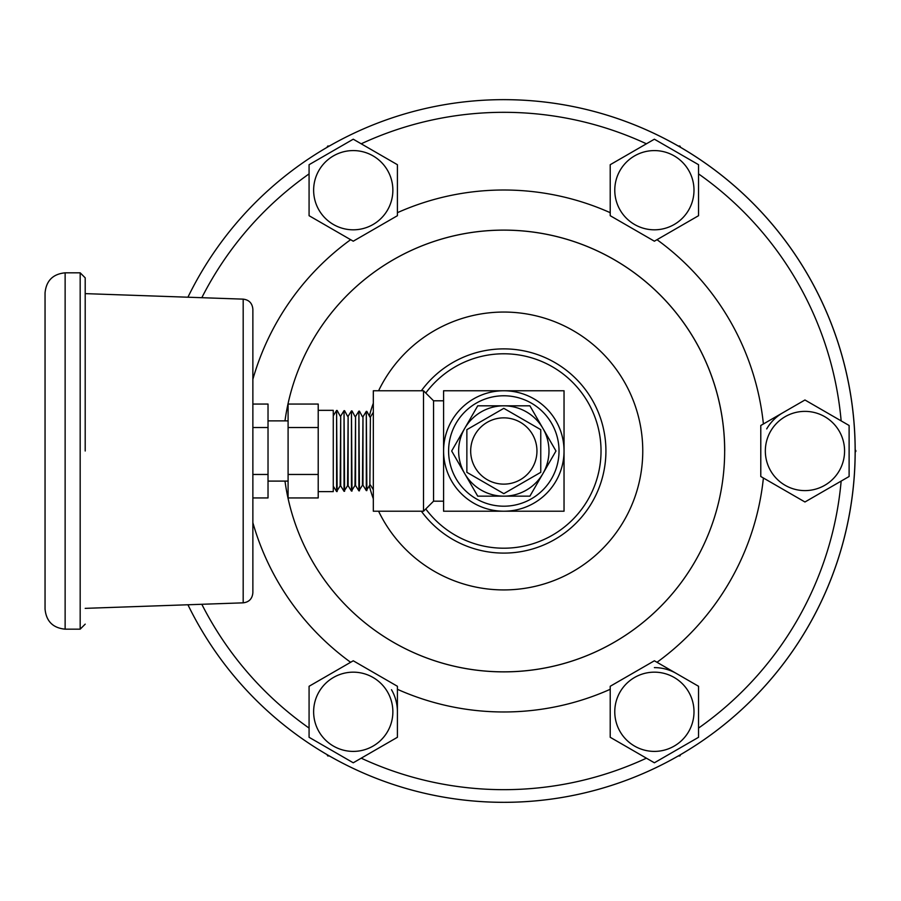 <?xml version="1.0" encoding="UTF-8"?>
<svg xmlns="http://www.w3.org/2000/svg" width="901" height="901" viewBox="0 0 901 901"><rect width="100%" height="100%" fill="white"/><g stroke="black" fill="none" stroke-linecap="round" stroke-linejoin="round"><path stroke-width="1.35" d="M85.201 450.996L85.201 277.835L85.201 450.996M243.18 602.837C249.036 602.138 252.269 598.793 252.866 592.802L252.866 309.178C252.269 303.186 249.036 299.842 243.18 299.143L243.18 602.837L85.201 608.355M252.866 427.524L252.866 474.467L268.025 474.467L268.025 404.053L252.866 404.053L252.866 427.524L268.025 427.524M443.585 501.181L433.55 501.181L433.55 400.799L443.585 400.799M373.318 450.996L373.318 390.764L423.515 390.764L423.515 511.216L373.318 511.216L373.318 450.996M564.037 450.996A60.232 60.232 0 0 0 473.701 398.828A60.232 60.232 0 0 0 473.701 503.152A60.232 60.232 0 0 0 564.037 450.996L564.037 511.216L443.585 511.216L443.585 390.764L564.037 390.764L564.037 450.996M559.025 450.996A55.209 55.209 0 0 1 476.212 498.805A55.209 55.209 0 0 1 476.212 403.175A55.209 55.209 0 0 1 559.025 450.996M522.287 418.999L503.817 408.333L540.758 429.664L540.758 472.327L503.817 493.658L466.864 472.327L466.864 429.664L503.817 408.333L466.864 429.664L466.864 472.327L503.817 493.658L540.758 472.327L540.758 429.664L522.287 418.999M503.817 484.13A33.134 33.134 0 0 0 532.514 434.428A33.134 33.134 0 0 0 475.12 434.428A33.134 33.134 0 0 0 503.817 484.13M369.86 485.02L370.412 416.983L369.86 485.02L366.313 490.617L366.313 411.363L366.865 490.595M366.313 411.363L362.979 416.746L362.979 485.234L366.313 490.617M362.979 416.746L362.427 485.256L358.891 490.842L358.891 411.138L359.443 490.831M358.891 411.138L355.557 416.51L355.557 485.47L358.891 490.842M355.557 416.51L355.005 485.481L351.458 491.079L351.458 410.901L352.009 491.056M351.458 410.901L348.124 416.285L348.124 485.695L351.458 491.079M348.124 416.285L347.572 485.718L344.036 491.315L344.036 410.676L344.587 491.293M344.036 410.676L340.702 416.048L340.702 485.932L344.036 491.315M340.702 416.048L340.15 485.943L336.602 491.541L336.602 410.439L337.154 491.529M318.211 410.338L333.269 410.338L333.269 491.642L318.211 491.642M252.866 497.938L268.025 497.938L268.025 474.467M318.211 497.938L318.211 404.053L288.095 404.053L288.095 497.938L318.211 497.938M318.211 474.467L288.095 474.467M318.211 427.524L288.095 427.524M529.889 496.158L477.733 496.158L464.691 473.577L451.66 450.996L477.733 405.822L529.889 405.822L542.931 428.403L555.973 450.996L529.889 496.158M45.05 292.893L45.05 609.087C46.244 621.285 52.934 627.974 65.131 629.168L65.131 272.823C52.934 274.005 46.244 280.695 45.05 292.893M724.697 450.996A220.891 220.891 0 0 0 518.908 230.622A220.891 220.891 0 0 0 284.986 420.88A220.858 220.858 0 0 1 518.908 230.656A220.858 220.858 0 0 1 724.663 450.996A220.891 220.891 0 0 1 518.908 671.358A220.891 220.891 0 0 1 284.986 481.1A220.858 220.858 0 0 0 518.908 671.324A220.858 220.858 0 0 0 724.663 450.996M698.545 215.699L654.385 241.198L610.214 215.699L610.214 164.703L654.385 139.204L698.545 164.703L698.545 215.699L656.998 239.689A260.986 260.986 0 0 1 763.395 423.977L804.953 399.988L849.114 425.486L849.114 476.494L804.953 501.992L760.782 476.494L760.782 425.486L804.953 399.988L841.151 420.891A338.675 338.675 0 0 0 698.545 173.893M252.866 379.31A260.986 260.986 0 0 1 350.635 239.689L309.077 215.699L309.077 164.703L353.248 139.204L397.409 164.703L397.409 215.699L353.248 241.198L309.077 215.699L309.077 173.893A338.675 338.675 0 0 0 201.813 297.702M804.953 501.992L763.395 478.003A260.986 260.986 0 0 1 656.998 662.291L698.545 686.28L698.545 737.288L654.385 762.787L610.214 737.288L610.214 689.299A260.986 260.986 0 0 1 397.409 689.299L397.409 737.288L353.248 762.787L309.077 737.288L309.077 686.28L353.248 660.782L397.409 686.28L397.409 737.288L361.211 758.18A338.675 338.675 0 0 0 646.422 758.18M610.214 737.288L610.214 686.28L654.385 660.782L698.545 686.28L698.545 728.087A338.675 338.675 0 0 0 841.151 481.089M309.077 686.28L350.635 662.291A260.986 260.986 0 0 1 252.866 522.681M654.385 241.198L610.214 215.699M688.691 210.001A39.61 39.61 0 0 0 654.385 150.591A39.61 39.61 0 0 0 620.079 210.001A39.61 39.61 0 0 0 688.691 210.001M680.694 147.437L679.883 146.03L678.262 146.03M397.409 164.703L397.409 212.681A260.986 260.986 0 0 1 610.214 212.681L610.214 164.703L646.422 143.8A338.675 338.675 0 0 0 361.211 143.8M760.782 476.494L760.782 425.486M804.953 490.606A39.61 39.61 0 0 0 839.259 431.185A39.61 39.61 0 0 0 770.648 431.185A39.61 39.61 0 0 0 804.953 490.606M766.706 428.91A44.172 44.172 0 0 1 782.868 412.737A44.172 44.172 0 0 0 766.706 428.91M855.139 452.403L855.95 450.996L855.139 449.588M610.214 686.28L654.385 660.782M620.079 731.589A39.61 39.61 0 0 0 688.691 731.589A39.61 39.61 0 0 0 654.385 672.169A39.61 39.61 0 0 0 620.079 731.589M654.385 667.618A44.172 44.172 0 0 1 676.471 673.531A44.172 44.172 0 0 0 654.385 667.618M678.262 755.95L679.883 755.95L680.694 754.542M397.409 215.699L353.248 241.198M387.554 170.39A39.61 39.61 0 0 0 318.943 170.39A39.61 39.61 0 0 0 353.248 229.811A39.61 39.61 0 0 0 387.554 170.39M329.372 146.03L327.75 146.03L326.928 147.437M353.248 660.782L397.409 686.28M318.943 691.979A39.61 39.61 0 0 0 353.248 751.4A39.61 39.61 0 0 0 387.554 691.979A39.61 39.61 0 0 0 318.943 691.979M391.496 689.704A44.172 44.172 0 0 1 397.409 711.779A44.172 44.172 0 0 0 391.496 689.704M326.928 754.542L327.75 755.95L329.372 755.95M855.139 450.996A351.322 351.322 0 0 0 187.926 297.217A351.322 351.322 0 0 1 855.139 450.996A351.322 351.322 0 0 0 503.817 99.662A351.322 351.322 0 0 1 582.722 793.342A351.322 351.322 0 0 1 187.926 604.762A351.322 351.322 0 0 0 855.139 450.996M464.691 473.577A45.174 45.174 0 0 1 503.817 405.822A45.174 45.174 0 0 1 542.931 473.577A45.174 45.174 0 0 1 464.691 473.577M65.131 272.823L80.178 272.823L80.178 629.168L65.131 629.168M201.813 604.278A338.675 338.675 0 0 0 309.077 728.087M369.342 485.988A138.957 138.957 0 0 0 373.318 498.737M378.589 511.216A138.957 138.957 0 0 0 642.762 450.996A138.957 138.957 0 0 0 378.589 390.764M373.318 403.254A138.957 138.957 0 0 0 369.342 415.992M421.353 511.216A102.117 102.117 0 0 0 572.203 526.815A102.117 102.117 0 0 0 572.203 375.165A102.117 102.117 0 0 0 421.353 390.764M425.779 393.027A97.207 97.207 0 0 1 569.117 378.983A97.207 97.207 0 0 1 569.117 523.008A97.207 97.207 0 0 1 425.779 508.952M243.18 299.143L85.201 293.625M433.55 400.799L423.515 390.764M433.55 501.181L423.515 511.216M369.86 416.96L366.865 411.385M362.427 416.724L359.443 411.149M355.005 416.499L352.009 410.924M347.572 416.262L344.587 410.687M340.15 416.037L337.154 410.462M333.269 486.157L336.602 491.541M333.269 415.823L336.602 410.439M370.412 485.008L373.318 489.705M370.412 416.983L373.318 412.275M268.025 481.1L288.095 481.1M268.025 420.88L288.095 420.88M80.178 272.823L85.201 277.835M80.178 629.168L85.201 624.145"/></g></svg>
